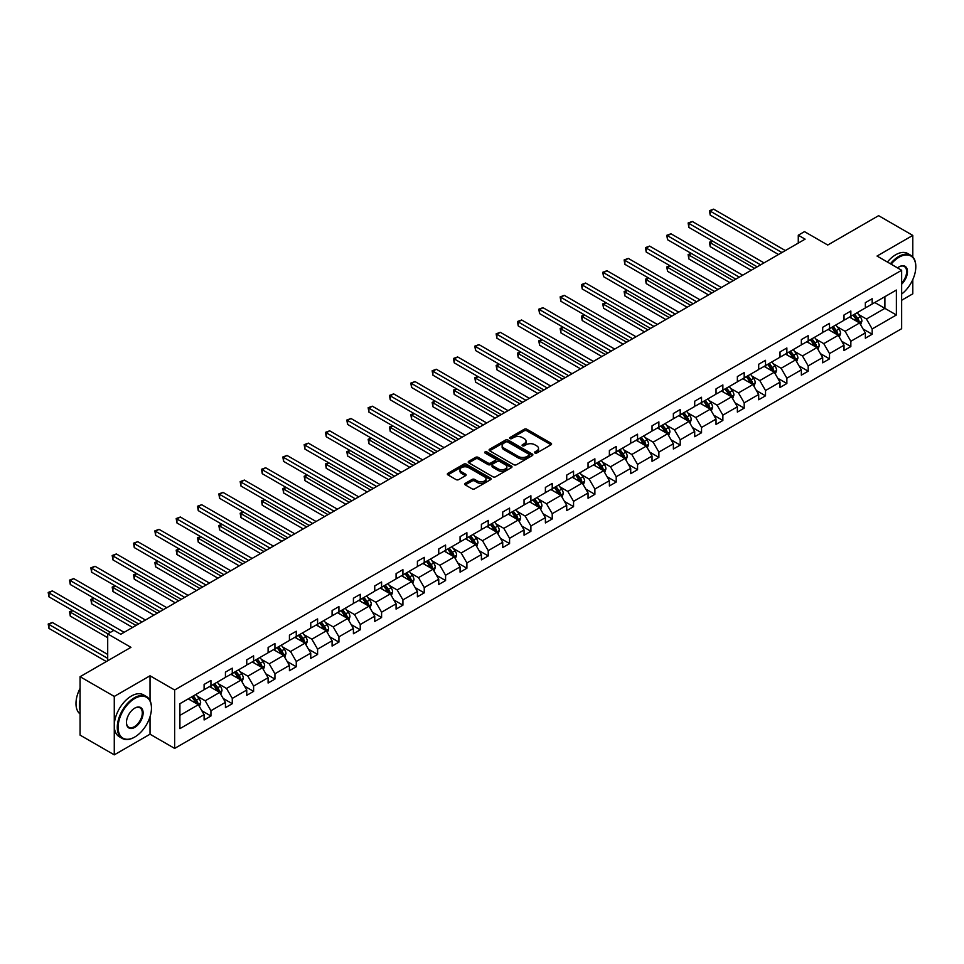 <?xml version="1.0" encoding="UTF-8"?>
<svg xmlns="http://www.w3.org/2000/svg" width="964" height="964" viewBox="0 0 964 964"><rect width="100%" height="100%" fill="white"/><g stroke="black" fill="none" stroke-linecap="round" stroke-linejoin="round"><path stroke-width="1.45" d="M534.899 452.996A1.326 0.771 0 0 0 536.779 452.996L551.034 444.766A1.904 1.097 0 0 0 551.589 443.994A1.904 1.097 0 0 0 551.034 443.211L526.886 429.269A1.904 1.097 0 0 0 524.199 429.269L509.932 437.499A1.326 0.771 0 0 0 511.812 438.584L513.655 437.523A6.073 3.507 0 0 1 522.247 437.523L524.259 438.68A6.073 3.507 0 0 1 526.043 441.163A6.073 3.507 0 0 1 524.259 443.645L522.416 444.705A1.326 0.771 0 0 0 524.296 445.79L526.139 444.729A6.073 3.507 0 0 1 534.731 444.729L536.743 445.886A6.073 3.507 0 0 1 538.527 448.368A6.073 3.507 0 0 1 536.743 450.851L534.899 451.911A1.326 0.771 0 0 0 534.899 452.996L534.899 451.911M912.788 256.906L912.788 235.409L878.614 215.671L827.739 245.037L804.494 231.625L798.276 235.216L798.276 243.109M901.653 300.262L912.788 293.827L912.788 279.596M150.023 700.551L150.023 675.788L114.27 696.43L114.27 754.848L80.084 735.122L80.084 676.704L130.947 647.338L107.703 633.914L107.703 660.75M114.27 696.43L80.084 676.704M465.275 483.35A1.904 1.097 0 0 0 464.72 484.133A1.904 1.097 0 0 0 465.275 484.904L472.059 488.82A1.904 1.097 0 0 0 474.734 488.82L490.58 479.674A1.904 1.097 0 0 0 491.134 478.903A1.904 1.097 0 0 0 490.58 478.12L466.419 464.178A1.904 1.097 0 0 0 463.732 464.178L447.899 473.324A1.904 1.097 0 0 0 447.344 474.095A1.904 1.097 0 0 0 447.899 474.866L456.08 479.602A1.904 1.097 0 0 0 458.768 479.602L465.54 475.686A1.904 1.097 0 0 0 466.106 474.915A1.904 1.097 0 0 0 465.54 474.131L461.491 471.794A5.073 2.928 0 0 1 459.997 469.721A5.073 2.928 0 0 1 463.13 467.01A5.073 2.928 0 0 1 468.661 467.648L484.567 476.831A5.073 2.928 0 0 1 486.061 478.903A5.073 2.928 0 0 1 482.928 481.602A5.073 2.928 0 0 1 477.385 480.976L474.734 479.445A1.904 1.097 0 0 0 472.059 479.445L465.275 483.35L465.275 484.904M107.703 633.914L113.933 630.323L120.765 634.264L805.109 239.156L798.276 235.216M150.023 675.788L174.641 689.995L901.653 270.269L901.653 328.688L174.641 748.413L174.641 689.995M912.788 235.409L877.035 256.05L901.653 270.269M513.8 464.72A1.904 1.097 0 0 0 516.475 464.72L532.321 455.574A1.904 1.097 0 0 0 532.875 454.803A1.904 1.097 0 0 0 532.321 454.032L508.161 440.078A1.904 1.097 0 0 0 505.473 440.078L489.64 449.224A1.904 1.097 0 0 0 489.085 449.995A1.904 1.097 0 0 0 489.64 450.766L513.8 464.72M485.543 453.285A1.326 0.771 0 0 1 486.88 453.478L486.88 451.899L511.45 466.07A1.904 1.097 0 0 1 512.005 466.853A1.904 1.097 0 0 1 511.45 467.624L495.604 476.77A1.904 1.097 0 0 1 492.929 476.77L468.769 462.816L468.769 461.274A1.904 1.097 0 0 0 468.215 462.045A1.904 1.097 0 0 0 468.769 462.816M468.769 461.274L475.541 457.358A1.904 1.097 0 0 1 478.228 457.358L488.025 463.009A1.904 1.097 0 0 0 490.712 463.009L495.207 460.418A1.904 1.097 0 0 0 495.761 459.647A1.904 1.097 0 0 0 495.207 458.864L485 452.984A1.326 0.771 0 0 1 486.88 451.899M179.907 703.696L204.103 689.73L204.103 684.44L210.935 680.488L210.935 685.778L225.431 677.415L225.431 672.125L232.276 668.173L232.276 673.462L246.76 665.1L246.76 659.81L253.604 655.857L253.604 661.147L268.1 652.785L268.1 647.495L274.933 643.542L274.933 648.832L289.429 640.47L289.429 635.18L296.261 631.227L296.261 636.517L310.757 628.154L310.757 622.865L317.59 618.912L317.59 624.202L332.086 615.839L332.086 610.549L338.918 606.597L338.918 611.887L353.414 603.524L353.414 598.234L360.247 594.282L360.247 599.572L374.743 591.209L374.743 585.919L381.587 581.967L381.587 587.257L396.071 578.894L396.071 573.604L402.916 569.652L402.916 574.942L417.412 566.579L417.412 561.289L424.244 557.337L424.244 562.627L438.741 554.264L438.741 548.974L445.573 545.022L445.573 550.311L460.069 541.949L460.069 536.659L466.901 532.706L466.901 537.996L481.398 529.634L481.398 524.344L488.23 520.391L488.23 525.681L502.726 517.319L502.726 512.029L509.57 508.076L509.57 513.366L524.054 505.003L524.054 499.714L530.899 495.761L530.899 501.051L545.395 492.688L545.395 487.398L552.227 483.446L552.227 488.736L566.724 480.373L566.724 475.083L573.556 471.131L573.556 476.421L588.052 468.058L588.052 462.768L594.884 458.816L594.884 464.106L609.381 455.743L609.381 450.453L616.213 446.501L616.213 451.791L630.709 443.428L630.709 438.138L637.553 434.186L637.553 439.476L652.038 431.113L652.038 425.823L658.882 421.871L658.882 427.16L673.366 418.798L673.366 413.508L680.21 409.555L680.21 414.845L694.707 406.483L694.707 401.193L701.539 397.24L701.539 402.53L716.035 394.168L716.035 388.878L722.867 384.925L722.867 390.215L737.364 381.852L737.364 376.562L744.196 372.61L744.196 377.9L758.692 369.537L758.692 364.247L765.524 360.295L765.524 365.585L780.021 357.222L780.021 351.932L786.865 347.98L786.865 353.27L801.349 344.907L801.349 339.617L808.194 335.665L808.194 340.955L822.69 332.592L822.69 327.302L829.522 323.35L829.522 328.64L844.018 320.277L844.018 314.987L850.851 311.035L850.851 316.325L865.347 307.962L865.347 302.672L872.179 298.72L872.179 304.009L896.387 290.043L896.387 314.987L872.179 328.953L872.179 334.243L865.347 338.195L865.347 332.905L850.851 341.268L850.851 346.558L844.018 350.51L844.018 345.22L829.522 353.583L829.522 358.873L822.69 362.826L822.69 357.536L808.194 365.898L808.194 371.188L801.349 375.141L801.349 369.851L786.865 378.213L786.865 383.503L780.021 387.456L780.021 382.166L765.524 390.528L765.524 395.818L758.692 399.771L758.692 394.481L744.196 402.844L744.196 408.134L737.364 412.086L737.364 406.796L722.867 415.159L722.867 420.449L716.035 424.401L716.035 419.111L701.539 427.474L701.539 432.764L694.707 436.716L694.707 431.426L680.21 439.789L680.21 445.079L673.366 449.031L673.366 443.741L658.882 452.104L658.882 457.394L652.038 461.346L652.038 456.056L637.553 464.419L637.553 469.709L630.709 473.661L630.709 468.371L616.213 476.734L616.213 482.024L609.381 485.977L609.381 480.687L594.884 489.049L594.884 494.339L588.052 498.292L588.052 493.002L573.556 501.364L573.556 506.654L566.724 510.607L566.724 505.317L552.227 513.679L552.227 518.969L545.395 522.922L545.395 517.632L530.899 525.995L530.899 531.284L524.054 535.237L524.054 529.947L509.57 538.31L509.57 543.6L502.726 547.552L502.726 542.262L488.23 550.625L488.23 555.915L481.398 559.867L481.398 554.577L466.901 562.94L466.901 568.23L460.069 572.182L460.069 566.892L445.573 575.255L445.573 580.545L438.741 584.497L438.741 579.207L424.244 587.57L424.244 592.86L417.412 596.812L417.412 591.522L402.916 599.885L402.916 605.175L396.071 609.128L396.071 603.838L381.587 612.2L381.587 617.49L374.743 621.443L374.743 616.153L360.247 624.515L360.247 629.805L353.414 633.758L353.414 628.468L338.918 636.83L338.918 642.12L332.086 646.073L332.086 640.783L317.59 649.146L317.59 654.436L310.757 658.388L310.757 653.098L296.261 661.461L296.261 666.751L289.429 670.703L289.429 665.413L274.933 673.776L274.933 679.066L268.1 683.018L268.1 677.728L253.604 686.091L253.604 691.381L246.76 695.333L246.76 690.043L232.276 698.406L232.276 703.696L225.431 707.648L225.431 702.358L210.935 710.721L210.935 716.011L204.103 719.963L204.103 714.673L179.907 728.639L179.907 703.696M209.574 686.573L219.696 692.405L205.199 700.78L197.283 696.213M205.199 700.78L210.935 710.721M219.696 692.405L225.431 702.358M204.103 688.465L205.199 689.091L210.935 685.778M230.902 674.258L241.024 680.09L226.528 688.465L218.611 683.898M226.528 688.465L232.276 698.406M241.024 680.09L246.76 690.043M225.431 676.15L226.528 676.776L232.276 673.462M252.231 661.943L262.353 667.775L247.856 676.15L239.94 671.583M247.856 676.15L253.604 686.091M262.353 667.775L268.1 677.728M246.76 663.835L247.856 664.461L253.604 661.147M273.559 649.628L283.681 655.46L269.185 663.835L261.28 659.268M269.185 663.835L274.933 673.776M283.681 655.46L289.429 665.413M268.1 651.519L269.185 652.146L274.933 648.832M294.9 637.312L305.01 643.145L290.513 651.519L282.609 646.952M290.513 651.519L296.261 661.461M305.01 643.145L310.757 653.098M289.429 639.204L290.513 639.831L296.261 636.517M316.228 624.997L326.338 630.83L311.854 639.204L303.937 634.637M311.854 639.204L317.59 649.146M326.338 630.83L332.086 640.783M310.757 626.889L311.854 627.516L317.59 624.202M337.557 612.682L347.679 618.514L333.183 626.889L325.266 622.322M333.183 626.889L338.918 636.83M347.679 618.514L353.414 628.468M332.086 614.574L333.183 615.201L338.918 611.887M358.885 600.367L369.007 606.199L354.511 614.574L346.594 610.007M354.511 614.574L360.247 624.515M369.007 606.199L374.743 616.153M353.414 602.259L354.511 602.886L360.247 599.572M380.214 588.052L390.336 593.884L375.839 602.259L367.923 597.692M375.839 602.259L381.587 612.2M390.336 593.884L396.071 603.838M374.743 589.944L375.839 590.571L381.587 587.257M401.542 575.737L411.664 581.569L397.168 589.944L389.251 585.377M397.168 589.944L402.916 599.885M411.664 581.569L417.412 591.522M396.071 577.629L397.168 578.255L402.916 574.942M422.871 563.422L432.993 569.254L418.497 577.629L410.592 573.062M418.497 577.629L424.244 587.57M432.993 569.254L438.741 579.207M417.412 565.314L418.497 565.94L424.244 562.627M444.211 551.107L454.321 556.939L439.837 565.314L431.92 560.747M439.837 565.314L445.573 575.255M454.321 556.939L460.069 566.892M438.741 552.999L439.837 553.625L445.573 550.311M465.54 538.792L475.65 544.624L461.166 552.999L453.249 548.432M461.166 552.999L466.901 562.94M475.65 544.624L481.398 554.577M460.069 540.683L461.166 541.31L466.901 537.996M486.868 526.477L496.99 532.309L482.494 540.683L474.577 536.117M482.494 540.683L488.23 550.625M496.99 532.309L502.726 542.262M481.398 528.368L482.494 528.995L488.23 525.681M508.197 514.161L518.319 519.994L503.823 528.368L495.906 523.801M503.823 528.368L509.57 538.31M518.319 519.994L524.054 529.947M502.726 516.053L503.823 516.68L509.57 513.366M529.525 501.846L539.647 507.679L525.151 516.053L517.234 511.486M525.151 516.053L530.899 525.995M539.647 507.679L545.395 517.632M524.054 503.738L525.151 504.365L530.899 501.051M550.854 489.531L560.976 495.363L546.48 503.738L538.575 499.171M546.48 503.738L552.227 513.679M560.976 495.363L566.724 505.317M545.395 491.423L546.48 492.05L552.227 488.736M572.194 477.216L582.304 483.048L567.808 491.423L559.903 486.856M567.808 491.423L573.556 501.364M582.304 483.048L588.052 493.002M566.724 479.108L567.808 479.735L573.556 476.421M593.523 464.901L603.633 470.733L589.149 479.108L581.232 474.541M589.149 479.108L594.884 489.049M603.633 470.733L609.381 480.687M588.052 466.793L589.149 467.42L594.884 464.106M614.851 452.586L624.973 458.418L610.477 466.793L602.56 462.226M610.477 466.793L616.213 476.734M624.973 458.418L630.709 468.371M609.381 454.478L610.477 455.104L616.213 451.791M636.18 440.271L646.302 446.103L631.806 454.478L623.889 449.911M631.806 454.478L637.553 464.419M646.302 446.103L652.038 456.056M630.709 442.163L631.806 442.789L637.553 439.476M657.508 427.956L667.63 433.788L653.134 442.163L645.217 437.596M653.134 442.163L658.882 452.104M667.63 433.788L673.366 443.741M652.038 429.848L653.134 430.474L658.882 427.16M678.837 415.641L688.959 421.485L674.463 429.848L666.546 425.281M674.463 429.848L680.21 439.789M688.959 421.485L694.707 431.426M673.366 417.533L674.463 418.159L680.21 414.845M700.177 403.326L710.287 409.17L695.791 417.533L687.886 412.966M695.791 417.533L701.539 427.474M710.287 409.17L716.035 419.111M694.707 405.217L695.791 405.844L701.539 402.53M721.506 391.01L731.616 396.855L717.132 405.217L709.215 400.65M717.132 405.217L722.867 415.159M731.616 396.855L737.364 406.796M716.035 392.902L717.132 393.529L722.867 390.215M742.834 378.695L752.956 384.54L738.46 392.902L730.543 388.335M738.46 392.902L744.196 402.844M752.956 384.54L758.692 394.481M737.364 380.587L738.46 381.214L744.196 377.9M764.163 366.38L774.285 372.224L759.789 380.587L751.872 376.02M759.789 380.587L765.524 390.528M774.285 372.224L780.021 382.166M758.692 368.272L759.789 368.899L765.524 365.585M785.491 354.065L795.613 359.909L781.117 368.272L773.2 363.705M781.117 368.272L786.865 378.213M795.613 359.909L801.349 369.851M780.021 355.957L781.117 356.584L786.865 353.27M806.82 341.75L816.942 347.594L802.446 355.957L794.529 351.39M802.446 355.957L808.194 365.898M816.942 347.594L822.69 357.536M801.349 343.642L802.446 344.269L808.194 340.955M828.148 329.435L838.27 335.279L823.774 343.642L815.869 339.075M823.774 343.642L829.522 353.583M838.27 335.279L844.018 345.22M822.69 331.327L823.774 331.953L829.522 328.64M849.489 317.12L859.599 322.964L845.115 331.327L837.198 326.76M845.115 331.327L850.851 341.268M859.599 322.964L865.347 332.905M844.018 319.012L845.115 319.638L850.851 316.325M874.782 302.515L884.904 308.36L866.443 319.012L858.526 314.445M866.443 319.012L872.179 328.953M896.387 314.987L884.904 308.36L884.904 296.671L896.387 290.043M114.27 754.848L150.023 734.207L174.641 748.413M865.347 306.697L866.443 307.323L872.179 304.009M179.907 715.384L198.355 704.72L188.245 698.876M198.355 704.72L204.103 714.673M863.093 329.001L872.179 334.243M841.765 341.316L850.851 346.558M820.424 353.631L829.522 358.873M799.096 365.946L808.194 371.188M777.767 378.262L786.865 383.503M756.439 390.577L765.524 395.818M735.11 402.892L744.196 408.134M713.782 415.207L722.867 420.449M692.441 427.522L701.539 432.764M671.113 439.837L680.21 445.079M649.784 452.152L658.882 457.394M628.456 464.467L637.553 469.709M607.127 476.782L616.213 482.024M585.799 489.097L594.884 494.339M564.458 501.413L573.556 506.654M543.13 513.728L552.227 518.969M521.801 526.043L530.899 531.284M500.473 538.358L509.57 543.6M479.144 550.673L488.23 555.915M457.816 562.988L466.901 568.23M436.487 575.303L445.573 580.545M415.147 587.618L424.244 592.86M393.818 599.933L402.916 605.175M372.49 612.248L381.587 617.49M351.161 624.564L360.247 629.805M329.833 636.879L338.918 642.12M308.504 649.194L317.59 654.436M287.164 661.509L296.261 666.751M265.835 673.824L274.933 679.066M244.507 686.127L253.604 691.381M223.178 698.442L232.276 703.696M201.85 710.757L210.935 716.011M150.023 734.207L150.023 716.77M535.43 453.188L536.743 452.429A6.073 3.507 0 0 0 538.527 449.947L538.527 448.368M526.043 441.163L526.043 442.741A6.073 3.507 0 0 1 524.259 445.223L522.946 445.983M551.01 444.778L526.886 430.848A1.904 1.097 0 0 0 524.199 430.848L510.462 438.777M532.297 455.586L508.161 441.657A1.904 1.097 0 0 0 505.473 441.657L489.664 450.791L489.64 449.224M528.959 455.345A1.326 0.771 0 0 0 528.959 454.261L507.751 442.018A1.326 0.771 0 0 0 505.871 442.018L503.931 443.139A6.073 3.507 0 0 0 502.148 445.621A6.073 3.507 0 0 0 503.931 448.103L518.427 456.466A6.073 3.507 0 0 0 527.019 456.466L528.959 455.345L528.959 456.924A1.326 0.771 0 0 0 529.344 456.382L529.344 454.803M502.148 445.621L502.148 447.2A6.073 3.507 0 0 0 503.931 449.682L503.931 448.103M528.959 456.924L527.019 458.045A6.073 3.507 0 0 1 518.427 458.045L503.931 449.682M468.793 462.841L475.541 458.936L475.541 457.358M495.761 459.647L495.761 461.226A1.904 1.097 0 0 1 495.207 461.997L490.712 464.588A1.904 1.097 0 0 1 488.025 464.588L478.228 458.936A1.904 1.097 0 0 0 475.541 458.936M486.88 453.478L511.426 467.636M498.195 468.89A5.073 2.928 0 0 0 503.726 469.516A5.073 2.928 0 0 0 506.859 466.817A5.073 2.928 0 0 0 505.377 464.744L499.774 461.503A1.904 1.097 0 0 0 497.087 461.503L492.592 464.094A1.904 1.097 0 0 0 492.038 464.877A1.904 1.097 0 0 0 492.592 465.648L498.195 468.89L498.195 470.468A5.073 2.928 0 0 0 503.726 471.095A5.073 2.928 0 0 0 506.859 468.396L506.859 466.817M492.038 464.877L492.038 466.456A1.904 1.097 0 0 0 492.592 467.227L492.592 465.648M498.195 470.468L492.592 467.227M486.061 478.903L486.061 480.482A5.073 2.928 0 0 1 482.928 483.181A5.073 2.928 0 0 1 477.385 482.554L474.734 481.024A1.904 1.097 0 0 0 472.059 481.024L465.299 484.916M459.997 469.721L459.997 471.3A5.073 2.928 0 0 0 461.491 473.372L461.491 471.794M465.516 475.698L461.491 473.372M490.556 479.686L466.419 465.757A1.904 1.097 0 0 0 463.732 465.757L447.923 474.891L447.899 473.324M860.647 324.76L861.9 321.132A5.121 2.964 -120 0 0 860.262 316.758L857.189 312.661M851.694 318.385L850.356 316.614M712.794 241.193L710.191 242.699L710.191 246.651L751.173 270.306M858.852 322.518L859.129 321.349A5.121 2.964 -120 0 0 857.671 318.265L854.598 314.168M853.309 314.903L856.695 319.421A2.615 1.506 60 0 1 857.165 320.205L859.129 321.349M852.959 315.108L856.02 319.217A5.121 2.964 60 0 1 857.297 321.627M710.191 246.651L709.444 242.265L754.595 268.329M709.444 242.265L712.492 241.024M781.937 252.544L710.191 211.116L713.613 209.152L785.359 250.568M778.514 254.52L710.191 215.068L710.191 211.116L709.444 210.682L713.613 209.152M710.191 215.068L709.444 210.682M901.653 294.044A23.594 13.617 120 0 0 915.8 266.835A23.594 13.617 120 0 0 899.123 257.195A23.594 13.617 120 0 0 891.11 264.184M890.399 263.775A24.172 13.954 -60 0 1 898.713 256.484A24.172 13.954 -60 0 1 910.799 255.291A24.172 13.954 -60 0 1 915.8 266.353A24.172 13.954 -60 0 1 915.8 266.594M897.556 267.908A11.797 6.808 -60 0 1 899.123 266.835L899.123 266.835A11.797 6.808 -60 0 1 907.365 270.221A11.797 6.808 -60 0 1 901.653 284.175M887.398 262.039A24.172 13.954 -60 0 1 895.701 254.749A24.172 13.954 -60 0 1 907.787 253.556L910.799 255.291M901.653 283.03A11.219 6.471 120 0 0 904.316 266.51A11.219 6.471 120 0 0 898.906 266.956M134.37 737.243L134.779 737.014A23.594 13.617 120 0 0 151.456 708.118A23.594 13.617 120 0 0 134.779 698.49A23.594 13.617 120 0 0 118.102 727.374A23.594 13.617 120 0 0 134.779 737.014L134.37 737.243A24.172 13.954 -60 0 1 122.283 738.448A24.172 13.954 -60 0 1 118.584 719.072A24.172 13.954 -60 0 1 134.37 697.779A24.172 13.954 -60 0 1 146.456 696.574A24.172 13.954 -60 0 1 151.456 707.648A24.172 13.954 -60 0 1 151.456 707.889M134.779 727.374A11.797 6.808 -60 0 1 126.441 722.566A11.797 6.808 -60 0 1 134.779 708.118L134.779 708.118A11.797 6.808 -60 0 1 143.118 712.938A11.797 6.808 -60 0 1 134.779 727.374M126.441 722.325A11.219 6.471 120 0 0 128.766 727.23A11.219 6.471 120 0 0 134.37 726.675A11.219 6.471 120 0 0 141.696 716.782A11.219 6.471 120 0 0 139.973 707.805A11.219 6.471 120 0 0 134.574 708.239M122.283 738.448L119.271 736.713A24.172 13.954 -60 0 1 115.572 717.337A24.172 13.954 -60 0 1 131.357 696.044A24.172 13.954 -60 0 1 143.443 694.839L146.456 696.574M80.084 710.649A24.172 13.954 -60 0 1 80.084 699.587M80.084 713.999A24.172 13.954 -60 0 1 80.084 688.344M839.307 337.075L840.572 333.448A5.121 2.964 -120 0 0 838.933 329.073L835.86 324.976M830.353 330.7L829.028 328.929M691.465 253.508L688.862 255.014L688.862 258.967L729.844 282.621M837.511 334.833L837.8 333.664A5.121 2.964 -120 0 0 836.33 330.58L833.27 326.483M831.98 327.218L835.366 331.737A2.615 1.506 60 0 1 835.836 332.52L837.8 333.664M831.631 327.423L834.691 331.532A5.121 2.964 60 0 1 835.969 333.942M688.862 258.967L688.115 254.58L733.255 280.645M688.115 254.58L691.164 253.339M817.978 349.39L819.243 345.763A5.121 2.964 -120 0 0 817.605 341.389L814.532 337.292M809.025 343.015L807.699 341.244M670.137 265.823L667.534 267.329L667.534 271.282L708.516 294.936M816.183 347.148L816.472 345.98A5.121 2.964 -120 0 0 815.002 342.895L811.941 338.798M810.652 339.533L814.026 344.052A2.615 1.506 60 0 1 814.508 344.835L816.472 345.98M810.29 339.738L813.363 343.847A5.121 2.964 60 0 1 814.64 346.257M667.534 271.282L666.787 266.895L711.926 292.96M666.787 266.895L669.835 265.654M760.608 264.859L688.862 223.431L692.285 221.467L764.03 262.883M757.186 266.835L688.862 227.383L688.862 223.431L688.115 222.997L692.285 221.467M688.862 227.383L688.115 222.997M739.28 277.174L667.534 235.746L670.956 233.782L742.69 275.198M735.857 279.15L667.534 239.699L667.534 235.746L666.787 235.312L670.956 233.782M667.534 239.699L666.787 235.312M796.65 361.705L797.903 358.078A5.121 2.964 -120 0 0 796.276 353.704L793.203 349.607M787.696 355.33L786.371 353.559M648.796 278.138L646.205 279.644L646.205 283.585L687.175 307.251M794.854 359.464L795.143 358.295A5.121 2.964 -120 0 0 793.673 355.21L790.601 351.113M789.323 351.848L792.697 356.367A2.615 1.506 60 0 1 793.179 357.15L795.143 358.295M788.962 352.053L792.034 356.162A5.121 2.964 60 0 1 793.312 358.572M646.205 283.585L645.446 279.211L690.598 305.275M645.446 279.211L648.495 277.969M717.951 289.489L646.205 248.061L649.616 246.097L721.361 287.513M714.529 291.465L646.205 252.014L646.205 248.061L645.446 247.628L649.616 246.097M646.205 252.014L645.446 247.628M775.321 374.02L776.574 370.393A5.121 2.964 -120 0 0 774.948 366.019L771.875 361.922M766.368 367.646L765.03 365.874M627.468 290.453L624.877 291.959L624.877 295.9L665.847 319.566M773.526 371.779L773.815 370.61A5.121 2.964 -120 0 0 772.345 367.525L769.272 363.428M767.995 364.163L771.369 368.682A2.615 1.506 60 0 1 771.839 369.465L773.815 370.61M767.633 364.368L770.706 368.477A5.121 2.964 60 0 1 771.983 370.887M624.877 295.9L624.118 291.526L669.269 317.59M624.118 291.526L627.166 290.285M696.611 301.804L624.877 260.376L628.287 258.412L700.033 299.828M693.2 303.781L624.877 264.329L624.877 260.376L624.118 259.943L628.287 258.412M624.877 264.329L624.118 259.943M753.993 386.335L755.246 382.708A5.121 2.964 -120 0 0 753.607 378.334L750.546 374.237M745.039 379.961L743.702 378.189M606.139 302.768L603.536 304.275L603.536 308.215L644.518 331.881M752.197 384.094L752.486 382.925A5.121 2.964 -120 0 0 751.016 379.84L747.944 375.743M746.666 376.478L750.04 380.997A2.615 1.506 60 0 1 750.51 381.78L752.486 382.925M746.305 376.683L749.377 380.78A5.121 2.964 60 0 1 750.655 383.202M603.536 308.215L602.789 303.841L647.941 329.905M602.789 303.841L605.838 302.6M675.282 314.119L603.536 272.692L606.959 270.727L678.704 312.143M671.872 316.096L603.536 276.644L603.536 272.692L602.789 272.258L606.959 270.727M603.536 276.644L602.789 272.258M732.664 398.65L733.917 395.023A5.121 2.964 -120 0 0 732.279 390.649L729.206 386.552M723.711 392.276L722.373 390.504M584.811 315.083L582.208 316.59L582.208 320.53L623.19 344.196M730.869 396.409L731.146 395.24A5.121 2.964 -120 0 0 729.688 392.155L726.615 388.058M725.326 388.793L728.712 393.312A2.615 1.506 60 0 1 729.182 394.095L731.146 395.24M724.976 388.998L728.037 393.095A5.121 2.964 60 0 1 729.314 395.517M582.208 320.53L581.461 316.156L626.612 342.22M581.461 316.156L584.509 314.915M653.954 326.435L582.208 285.007L585.63 283.042L657.376 324.458M650.531 328.411L582.208 288.959L582.208 285.007L581.461 284.573L585.63 283.042M582.208 288.959L581.461 284.573M711.324 410.965L712.589 407.338A5.121 2.964 -120 0 0 710.95 402.964L707.877 398.867M702.37 404.591L701.045 402.819M563.482 327.399L560.879 328.905L560.879 332.845L601.861 356.511M709.528 408.724L709.817 407.555A5.121 2.964 -120 0 0 708.359 404.47L705.286 400.373M703.997 401.108L707.383 405.627A2.615 1.506 60 0 1 707.853 406.41L709.817 407.555M703.648 401.313L706.708 405.41A5.121 2.964 60 0 1 707.986 407.832M560.879 332.845L560.132 328.471L605.284 354.535M560.132 328.471L563.181 327.23M632.625 338.75L560.879 297.322L564.302 295.358L636.047 336.773M629.203 340.726L560.879 301.274L560.879 297.322L560.132 296.888L564.302 295.358M560.879 301.274L560.132 296.888M689.995 423.28L691.26 419.641A5.121 2.964 -120 0 0 689.621 415.279L686.549 411.182M681.042 416.906L679.716 415.135M542.154 339.714L539.551 341.22L539.551 345.16L580.533 368.826M688.2 421.039L688.489 419.87A5.121 2.964 -120 0 0 687.019 416.785L683.958 412.688M682.669 413.423L686.043 417.942A2.615 1.506 60 0 1 686.525 418.725L688.489 419.87M682.307 413.628L685.38 417.725A5.121 2.964 60 0 1 686.657 420.147M539.551 345.16L538.804 340.786L583.943 366.85M538.804 340.786L541.852 339.545M611.297 351.065L539.551 309.637L542.973 307.673L614.719 349.089M607.874 353.041L539.551 313.589L539.551 309.637L538.804 309.203L542.973 307.673M539.551 313.589L538.804 309.203M668.667 435.595L669.92 431.956A5.121 2.964 -120 0 0 668.293 427.594L665.22 423.497M659.713 429.221L658.388 427.45M520.813 352.029L518.222 353.535L518.222 357.475L559.204 381.142M666.871 433.354L667.16 432.185A5.121 2.964 -120 0 0 665.69 429.101L662.617 425.004M661.34 425.739L664.714 430.257A2.615 1.506 60 0 1 665.196 431.041L667.16 432.185M660.979 425.943L664.051 430.04A5.121 2.964 60 0 1 665.329 432.462M518.222 357.475L517.463 353.101L562.615 379.165M517.463 353.101L520.524 351.86M589.968 363.38L518.222 321.952L521.644 319.988L593.378 361.404M586.546 365.356L518.222 325.904L518.222 321.952L517.463 321.518L521.644 319.988M518.222 325.904L517.463 321.518M647.338 447.911L648.591 444.271A5.121 2.964 -120 0 0 646.965 439.909L643.892 435.812M638.385 441.536L637.059 439.765M499.485 364.344L496.894 365.85L496.894 369.79L537.864 393.457M645.543 445.669L645.832 444.5A5.121 2.964 -120 0 0 644.362 441.416L641.289 437.319M640.012 438.054L643.386 442.572A2.615 1.506 60 0 1 643.856 443.356L645.832 444.5M639.65 438.259L642.723 442.356A5.121 2.964 60 0 1 644 444.778M496.894 369.79L496.135 365.416L541.286 391.48M496.135 365.416L499.183 364.175M568.639 375.695L496.894 334.267L500.304 332.303L572.05 373.719M565.217 377.671L496.894 338.219L496.894 334.267L496.135 333.833L500.304 332.303M496.894 338.219L496.135 333.833M626.01 460.226L627.263 456.587A5.121 2.964 -120 0 0 625.624 452.224L622.563 448.127M617.056 453.851L615.719 452.08M478.156 376.659L475.565 378.165L475.565 382.106L516.535 405.772M624.214 457.984L624.503 456.816A5.121 2.964 -120 0 0 623.033 453.731L619.96 449.634M618.683 450.369L622.057 454.888A2.615 1.506 60 0 1 622.527 455.671L624.503 456.816M618.322 450.574L621.394 454.671A5.121 2.964 60 0 1 622.672 457.093M475.565 382.106L474.806 377.731L519.957 403.796M474.806 377.731L477.855 376.49M547.299 388.01L475.565 346.582L478.975 344.618L550.721 386.034M543.889 389.986L475.565 350.534L475.565 346.582L474.806 346.148L478.975 344.618M475.565 350.534L474.806 346.148M604.681 472.541L605.934 468.902A5.121 2.964 -120 0 0 604.295 464.54L601.235 460.443M595.728 466.166L594.39 464.395M456.828 388.974L454.225 390.48L454.225 394.421L495.207 418.087M602.886 470.299L603.163 469.131A5.121 2.964 -120 0 0 601.705 466.046L598.632 461.949M597.343 462.684L600.729 467.203A2.615 1.506 60 0 1 601.199 467.986L603.163 469.131M596.993 462.889L600.066 466.986A5.121 2.964 60 0 1 601.343 469.408M454.225 394.421L453.478 390.046L498.629 416.111M453.478 390.046L456.526 388.805M525.97 400.325L454.225 358.897L457.647 356.933L529.393 398.349M522.56 402.301L454.225 362.85L454.225 358.897L453.478 358.463L457.647 356.933M454.225 362.85L453.478 358.463M583.353 484.856L584.606 481.217A5.121 2.964 -120 0 0 582.967 476.855L579.894 472.758M574.399 478.481L573.062 476.71M435.499 401.289L432.896 402.795L432.896 406.736L473.878 430.402M581.545 482.615L581.834 481.446A5.121 2.964 -120 0 0 580.376 478.361L577.303 474.264M576.014 474.999L579.4 479.518A2.615 1.506 60 0 1 579.87 480.301L581.834 481.446M575.665 475.204L578.725 479.301A5.121 2.964 60 0 1 580.003 481.723M432.896 406.736L432.149 402.362L477.301 428.426M432.149 402.362L435.198 401.12M504.642 412.64L432.896 371.212L436.318 369.248L508.064 410.664M501.22 414.616L432.896 375.165L432.896 371.212L432.149 370.779L436.318 369.248M432.896 375.165L432.149 370.779M562.012 497.171L563.277 493.532A5.121 2.964 -120 0 0 561.638 489.17L558.566 485.073M553.059 490.797L551.733 489.025M414.171 413.604L411.568 415.11L411.568 419.051L452.55 442.717M560.217 494.93L560.506 493.761A5.121 2.964 -120 0 0 559.036 490.676L555.975 486.579M554.686 487.314L558.06 491.821A2.615 1.506 60 0 1 558.542 492.616L560.506 493.761M554.324 487.519L557.397 491.616A5.121 2.964 60 0 1 558.674 494.038M411.568 419.051L410.821 414.677L455.96 440.741M410.821 414.677L413.869 413.436M483.313 424.955L411.568 383.527L414.99 381.563L486.736 422.979M479.891 426.932L411.568 387.48L411.568 383.527L410.821 383.094L414.99 381.563M411.568 387.48L410.821 383.094M540.683 509.486L541.949 505.847A5.121 2.964 -120 0 0 540.31 501.485L537.237 497.388M531.73 503.112L530.405 501.34M392.842 425.919L390.239 427.426L390.239 431.366L431.221 455.032M538.888 507.245L539.177 506.076A5.121 2.964 -120 0 0 537.707 502.991L534.634 498.894M533.357 499.629L536.731 504.136A2.615 1.506 60 0 1 537.213 504.931L539.177 506.076M532.996 499.834L536.068 503.931A5.121 2.964 60 0 1 537.346 506.353M390.239 431.366L389.492 426.992L434.631 453.056M389.492 426.992L392.541 425.751M461.985 437.27L390.239 395.843L393.661 393.878L465.395 435.294M458.563 439.235L390.239 399.795L390.239 395.843L389.492 395.409L393.661 393.878M390.239 399.795L389.492 395.409M519.355 521.801L520.608 518.162A5.121 2.964 -120 0 0 518.981 513.8L515.909 509.703M510.402 515.427L509.076 513.655M371.502 438.234L368.911 439.741L368.911 443.681L409.881 467.347M517.56 519.56L517.849 518.391A5.121 2.964 -120 0 0 516.379 515.306L513.306 511.209M512.029 511.944L515.403 516.451A2.615 1.506 60 0 1 515.885 517.246L517.849 518.391M511.667 512.149L514.74 516.246A5.121 2.964 60 0 1 516.017 518.668M368.911 443.681L368.152 439.307L413.303 465.371M368.152 439.307L371.2 438.066M440.656 449.586L368.911 408.158L372.321 406.193L444.067 447.609M437.234 451.55L368.911 412.11L368.911 408.158L368.152 407.724L372.321 406.193M368.911 412.11L368.152 407.724M498.027 534.116L499.28 530.477A5.121 2.964 -120 0 0 497.653 526.115L494.58 522.018M489.073 527.742L487.736 525.97M350.173 450.55L347.582 452.056L347.582 455.996L388.552 479.662M496.231 531.875L496.52 530.706A5.121 2.964 -120 0 0 495.05 527.621L491.977 523.524M490.7 524.259L494.074 528.766A2.615 1.506 60 0 1 494.544 529.561L496.52 530.706M490.339 524.464L493.411 528.561A5.121 2.964 60 0 1 494.689 530.983M347.582 455.996L346.823 451.622L391.974 477.686M346.823 451.622L349.872 450.381M419.316 461.901L347.582 420.473L350.992 418.497L422.738 459.924M415.906 463.865L347.582 424.425L347.582 420.473L346.823 420.039L350.992 418.497M347.582 424.425L346.823 420.039M476.698 546.431L477.951 542.792A5.121 2.964 -120 0 0 476.312 538.43L473.252 534.333M467.745 540.057L466.407 538.286M328.844 462.865L326.242 464.371L326.242 468.311L367.224 491.977M474.903 544.19L475.18 543.021A5.121 2.964 -120 0 0 473.722 539.936L470.649 535.839M469.36 536.574L472.746 541.081A2.615 1.506 60 0 1 473.216 541.876L475.18 543.021M469.01 536.779L472.083 540.876A5.121 2.964 60 0 1 473.36 543.298M326.242 468.311L325.495 463.937L370.646 490.001M325.495 463.937L328.543 462.696M397.987 474.216L326.242 432.788L329.664 430.812L401.41 472.24M394.577 476.18L326.242 436.74L326.242 432.788L325.495 432.354L329.664 430.812M326.242 436.74L325.495 432.354M455.37 558.746L456.623 555.107A5.121 2.964 -120 0 0 454.984 550.745L451.911 546.648M446.416 552.372L445.079 550.601M307.516 475.18L304.913 476.686L304.913 480.626L345.895 504.293M453.574 556.505L453.851 555.336A5.121 2.964 -120 0 0 452.393 552.252L449.32 548.154M448.031 548.89L451.417 553.396A2.615 1.506 60 0 1 451.887 554.192L453.851 555.336M447.682 549.094L450.742 553.191A5.121 2.964 60 0 1 452.02 555.613M304.913 480.626L304.166 476.252L349.317 502.316M304.166 476.252L307.215 475.011M376.659 486.531L304.913 445.103L308.335 443.127L380.081 484.555M373.237 488.495L304.913 449.055L304.913 445.103L304.166 444.669L308.335 443.127M304.913 449.055L304.166 444.669M434.029 571.062L435.294 567.422A5.121 2.964 -120 0 0 433.655 563.06L430.583 558.963M425.076 564.687L423.75 562.916M286.188 487.495L283.585 489.001L283.585 492.941L324.567 516.608M432.233 568.82L432.523 567.651A5.121 2.964 -120 0 0 431.053 564.567L427.992 560.47M426.703 561.205L430.089 565.711A2.615 1.506 60 0 1 430.559 566.507L432.523 567.651M426.353 561.409L429.414 565.507A5.121 2.964 60 0 1 430.691 567.929M283.585 492.941L282.838 488.567L327.989 514.631M282.838 488.567L285.886 487.326M355.33 498.846L283.585 457.418L287.007 455.442L358.753 496.87M351.908 500.81L283.585 461.37L283.585 457.418L282.838 456.984L287.007 455.442M283.585 461.37L282.838 456.984M412.7 583.377L413.966 579.738A5.121 2.964 -120 0 0 412.327 575.375L409.254 571.278M403.747 577.002L402.422 575.231M264.859 499.81L262.256 501.316L262.256 505.257L303.238 528.923M410.905 581.135L411.194 579.966A5.121 2.964 -120 0 0 409.724 576.882L406.663 572.785M405.374 573.52L408.748 578.026A2.615 1.506 60 0 1 409.23 578.822L411.194 579.966M405.013 573.725L408.085 577.822A5.121 2.964 60 0 1 409.363 580.244M262.256 505.257L261.509 500.882L306.648 526.947M261.509 500.882L264.558 499.641M334.002 511.161L262.256 469.733L265.678 467.757L337.424 509.185M330.58 513.125L262.256 473.686L262.256 469.733L261.509 469.299L265.678 467.757M262.256 473.686L261.509 469.299M391.372 595.692L392.625 592.053A5.121 2.964 -120 0 0 390.998 587.691L387.926 583.594M382.419 589.317L381.093 587.546M243.518 512.125L240.928 513.631L240.928 517.572L281.91 541.238M389.577 593.45L389.866 592.27A5.121 2.964 -120 0 0 388.396 589.197L385.323 585.1M384.046 585.835L387.42 590.342A2.615 1.506 60 0 1 387.902 591.137L389.866 592.27M383.684 586.04L386.757 590.137A5.121 2.964 60 0 1 388.034 592.559M240.928 517.572L240.169 513.197L285.32 539.262M240.169 513.197L243.217 511.956M312.673 523.476L240.928 482.048L244.35 480.072L316.084 521.5M309.251 525.44L240.928 486.001L240.928 482.048L240.169 481.614L244.35 480.072M240.928 486.001L240.169 481.614M370.043 608.007L371.297 604.368A5.121 2.964 -120 0 0 369.67 600.006L366.597 595.909M361.09 601.632L359.753 599.861M222.19 524.44L219.599 525.946L219.599 529.887L260.569 553.553M368.248 605.766L368.537 604.585A5.121 2.964 -120 0 0 367.067 601.512L363.994 597.415M362.717 598.15L366.091 602.657A2.615 1.506 60 0 1 366.561 603.452L368.537 604.585M362.356 598.355L365.428 602.452A5.121 2.964 60 0 1 366.706 604.874M219.599 529.887L218.84 525.513L263.991 551.577M218.84 525.513L221.889 524.271M291.345 535.791L219.599 494.363L223.009 492.387L294.755 533.815M287.923 537.755L219.599 498.316L219.599 494.363L218.84 493.93L223.009 492.387M219.599 498.316L218.84 493.93M348.715 620.322L349.968 616.683A5.121 2.964 -120 0 0 348.329 612.321L345.269 608.224M339.762 613.947L338.424 612.176M200.861 536.755L198.271 538.261L198.271 542.202L239.241 565.868M346.919 618.081L347.209 616.9A5.121 2.964 -120 0 0 345.739 613.827L342.666 609.73M341.389 610.465L344.763 614.972A2.615 1.506 60 0 1 345.233 615.767L347.209 616.9M341.027 610.67L344.1 614.767A5.121 2.964 60 0 1 345.377 617.189M198.271 542.202L197.512 537.828L242.663 563.892M197.512 537.828L200.56 536.587M270.004 548.106L198.271 506.678L201.681 504.702L273.427 546.13M266.594 550.07L198.271 510.631L198.271 506.678L197.512 506.245L201.681 504.702M198.271 510.631L197.512 506.245M327.386 632.637L328.64 628.998A5.121 2.964 -120 0 0 327.001 624.636L323.94 620.539M318.433 626.263L317.096 624.491M179.533 549.07L176.93 550.577L176.93 554.517L217.912 578.183M325.591 630.396L325.868 629.215A5.121 2.964 -120 0 0 324.41 626.142L321.337 622.045M320.048 622.78L323.434 627.287A2.615 1.506 60 0 1 323.904 628.082L325.868 629.215M319.699 622.985L322.771 627.082A5.121 2.964 60 0 1 324.037 629.504M176.93 554.517L176.183 550.143L221.334 576.207M176.183 550.143L179.232 548.902M248.676 560.421L176.93 518.994L180.352 517.017L252.098 558.445M245.266 562.386L176.93 522.946L176.93 518.994L176.183 518.56L180.352 517.017M176.93 522.946L176.183 518.56M306.046 644.952L307.311 641.313A5.121 2.964 -120 0 0 305.672 636.951L302.6 632.854M297.093 638.578L295.767 636.806M158.204 561.385L155.602 562.892L155.602 566.832L196.584 590.498M304.25 642.711L304.54 641.53A5.121 2.964 -120 0 0 303.082 638.457L300.009 634.36M298.72 635.095L302.106 639.602A2.615 1.506 60 0 1 302.576 640.397L304.54 641.53M298.37 635.3L301.431 639.397A5.121 2.964 60 0 1 302.708 641.819M155.602 566.832L154.855 562.458L200.006 588.522M154.855 562.458L157.903 561.217M227.347 572.737L155.602 531.309L159.024 529.332L230.77 570.76M223.925 574.701L155.602 535.261L155.602 531.309L154.855 530.875L159.024 529.332M155.602 535.261L154.855 530.875M284.717 657.267L285.983 653.628A5.121 2.964 -120 0 0 284.344 649.266L281.271 645.169M275.764 650.893L274.439 649.121M136.876 573.701L134.273 575.207L134.273 579.147L175.255 602.813M282.922 655.026L283.211 653.845A5.121 2.964 -120 0 0 281.741 650.772L278.68 646.675M277.391 647.41L280.765 651.917A2.615 1.506 60 0 1 281.247 652.712L283.211 653.845M277.03 647.615L280.102 651.712A5.121 2.964 60 0 1 281.38 654.134M134.273 579.147L133.526 574.773L178.665 600.837M133.526 574.773L136.575 573.532M206.019 585.052L134.273 543.624L137.695 541.648L209.441 583.075M202.597 587.016L134.273 547.576L134.273 543.624L133.526 543.19L137.695 541.648M134.273 547.576L133.526 543.19M263.389 669.582L264.654 665.943A5.121 2.964 -120 0 0 263.015 661.581L259.943 657.484M254.436 663.208L253.11 661.437M115.547 586.016L112.945 587.522L112.945 591.462L153.927 615.128M261.593 667.341L261.883 666.16A5.121 2.964 -120 0 0 260.413 663.087L257.34 658.99M256.062 659.725L259.437 664.232A2.615 1.506 60 0 1 259.918 665.027L261.883 666.16M255.701 659.93L258.774 664.027A5.121 2.964 60 0 1 260.051 666.449M112.945 591.462L112.186 587.088L157.337 613.152M112.186 587.088L115.246 585.847M184.69 597.367L112.945 555.939L116.367 553.963L188.101 595.391M181.268 599.331L112.945 559.891L112.945 555.939L112.186 555.505L116.367 553.963M112.945 559.891L112.186 555.505M242.06 681.897L243.314 678.258A5.121 2.964 -120 0 0 241.687 673.896L238.614 669.799M233.107 675.523L231.782 673.752M94.207 598.331L91.616 599.837L91.616 603.777L132.586 627.444M240.265 679.656L240.554 678.475A5.121 2.964 -120 0 0 239.084 675.403L236.011 671.306M234.734 672.041L238.108 676.547A2.615 1.506 60 0 1 238.578 677.343L240.554 678.475M234.373 672.245L237.445 676.342A5.121 2.964 60 0 1 238.723 678.764M91.616 603.777L90.857 599.403L136.008 625.467M90.857 599.403L93.906 598.162M163.362 609.682L91.616 568.254L95.026 566.278L166.772 607.706M159.94 611.646L91.616 572.206L91.616 568.254L90.857 567.82L95.026 566.278M91.616 572.206L90.857 567.82M220.732 694.213L221.985 690.573A5.121 2.964 -120 0 0 220.346 686.211L217.286 682.114M211.779 687.838L210.441 686.067M72.878 610.646L70.288 612.152L70.288 616.092L107.703 637.698M218.936 691.971L219.226 690.79A5.121 2.964 -120 0 0 217.756 687.718L214.683 683.621M213.406 684.356L216.78 688.862A2.615 1.506 60 0 1 217.249 689.658L219.226 690.79M213.044 684.561L216.117 688.658A5.121 2.964 60 0 1 217.394 691.08M70.288 616.092L69.529 611.718L107.848 633.83M69.529 611.718L72.577 610.477M142.021 621.997L70.288 580.569L73.698 578.593L145.444 620.021M138.611 623.961L70.288 584.521L70.288 580.569L69.529 580.135L73.698 578.593M70.288 584.521L69.529 580.135M199.403 706.528L200.657 702.889A5.121 2.964 -120 0 0 199.018 698.526L195.957 694.429M190.45 700.153L189.113 698.382M107.703 654.436L52.369 622.491L48.947 624.467L48.947 628.408L106.341 661.545M197.608 704.286L197.885 703.105A5.121 2.964 -120 0 0 196.427 700.033L193.354 695.936M192.065 696.671L195.451 701.177A2.615 1.506 60 0 1 195.921 701.973L197.885 703.105M191.715 696.876L194.788 700.973A5.121 2.964 60 0 1 196.066 703.395M48.947 628.408L48.2 624.033L107.703 658.388M48.2 624.033L52.369 622.491M113.86 630.36L48.947 592.884L52.369 590.908L124.115 632.336M110.438 632.336L48.947 596.837L48.947 592.884L48.2 592.45L52.369 590.908M48.947 596.837L48.2 592.45M536.743 452.429L536.743 450.851M522.416 445.79L522.416 444.705M524.259 445.223L524.259 443.645M509.932 438.584L509.932 437.499M524.199 430.848L524.199 429.269M526.886 430.848L526.886 429.269M551.034 444.766L551.034 443.211M505.473 441.657L505.473 440.078M508.161 441.657L508.161 440.078M532.321 455.574L532.321 454.032M518.427 458.045L518.427 456.466M527.019 458.045L527.019 456.466M478.228 458.936L478.228 457.358M488.025 464.588L488.025 463.009M490.712 464.588L490.712 463.009M495.207 461.997L495.207 460.418M511.45 467.624L511.45 466.07M472.059 481.024L472.059 479.445M474.734 481.024L474.734 479.445M477.385 482.554L477.385 480.976M465.54 475.686L465.54 474.131M463.732 465.757L463.732 464.178M466.419 465.757L466.419 464.178M490.58 479.674L490.58 478.12M859.237 322.747L861.864 321.229M857.671 318.265L860.262 316.758M854.574 320.048L856.02 319.217M837.909 335.062L840.536 333.544M836.33 330.58L838.933 329.073M833.233 332.363L834.691 331.532M816.568 347.377L819.207 345.859M815.002 342.895L817.605 341.389M811.905 344.678L813.363 343.847M795.24 359.692L797.879 358.174M793.673 355.21L796.276 353.704M790.576 356.993L792.034 356.162M773.911 372.008L776.538 370.489M772.345 367.525L774.948 366.019M769.248 369.308L770.706 368.477M752.583 384.323L755.21 382.804M751.016 379.84L753.607 378.334M747.919 381.624L749.377 380.78M731.254 396.638L733.881 395.12M729.688 392.155L732.279 390.649M726.591 393.939L728.037 393.095M709.926 408.953L712.553 407.435M708.359 404.47L710.95 402.964M705.25 406.254L706.708 405.41M688.585 421.268L691.224 419.75M687.019 416.785L689.621 415.279M683.922 418.569L685.38 417.725M667.257 433.583L669.896 432.065M665.69 429.101L668.293 427.594M662.593 430.884L664.051 430.04M645.928 445.898L648.567 444.38M644.362 441.416L646.965 439.909M641.265 443.199L642.723 442.356M624.6 458.213L627.227 456.695M623.033 453.731L625.624 452.224M619.936 455.514L621.394 454.671M603.271 470.528L605.898 469.01M601.705 466.046L604.295 464.54M598.608 467.829L600.066 466.986M581.943 482.844L584.57 481.325M580.376 478.361L582.967 476.855M577.267 480.144L578.725 479.301M560.602 495.159L563.241 493.64M559.036 490.676L561.638 489.17M555.939 492.459L557.397 491.616M539.274 507.474L541.913 505.955M537.707 502.991L540.31 501.485M534.61 504.774L536.068 503.931M517.945 519.789L520.584 518.271M516.379 515.306L518.981 513.8M513.282 517.09L514.74 516.246M496.617 532.104L499.244 530.586M495.05 527.621L497.653 526.115M491.953 529.405L493.411 528.561M475.288 544.419L477.915 542.901M473.722 539.936L476.312 538.43M470.625 541.72L472.083 540.876M453.96 556.734L456.587 555.216M452.393 552.252L454.984 550.745M449.296 554.035L450.742 553.191M432.631 569.049L435.258 567.531M431.053 564.567L433.655 563.06M427.956 566.35L429.414 565.507M411.291 581.364L413.93 579.846M409.724 576.882L412.327 575.375M406.627 578.665L408.085 577.822M389.962 593.679L392.601 592.161M388.396 589.197L390.998 587.691M385.299 590.98L386.757 590.137M368.634 605.995L371.273 604.476M367.067 601.512L369.67 600.006M363.97 603.295L365.428 602.452M347.305 618.31L349.932 616.791M345.739 613.827L348.329 612.321M342.642 615.61L344.1 614.767M325.977 630.625L328.603 629.106M324.41 626.142L327.001 624.636M321.313 627.926L322.771 627.082M304.648 642.94L307.275 641.422M303.082 638.457L305.672 636.951M299.973 640.241L301.431 639.397M283.308 655.255L285.947 653.737M281.741 650.772L284.344 649.266M278.644 652.556L280.102 651.712M261.979 667.57L264.618 666.052M260.413 663.087L263.015 661.581M257.316 664.871L258.774 664.027M240.651 679.885L243.29 678.367M239.084 675.403L241.687 673.896M235.987 677.186L237.445 676.342M219.322 692.2L221.949 690.682M217.756 687.718L220.346 686.211M214.659 689.501L216.117 688.658M197.994 704.515L200.62 702.985M196.427 700.033L199.018 698.526M193.33 701.816L194.788 700.973"/></g></svg>
